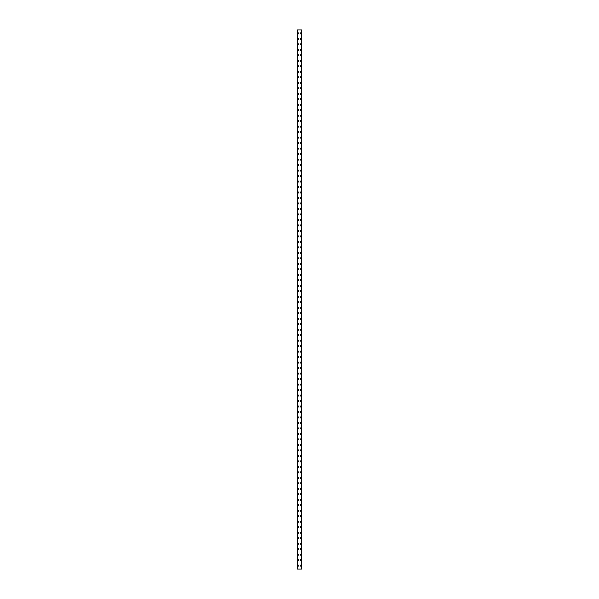 <?xml version="1.0" encoding="UTF-8"?>
<svg xmlns="http://www.w3.org/2000/svg" width="599" height="599" viewBox="0 0 599 599"><rect width="100%" height="100%" fill="white"/><g stroke="black" fill="none" stroke-linecap="round" stroke-linejoin="round"><path stroke-width="0.9" d="M297.748 565.621A0.517 0.517 0 0 1 298.265 565.104A0.517 0.517 0 0 1 298.781 565.621A0.517 0.517 0 0 1 298.265 566.137A0.517 0.517 0 0 1 297.748 565.621M297.748 560.132A0.517 0.517 0 0 1 298.265 559.616A0.517 0.517 0 0 1 298.781 560.132A0.517 0.517 0 0 1 298.265 560.649A0.517 0.517 0 0 1 297.748 560.132M297.748 554.644A0.517 0.517 0 0 1 298.265 554.135A0.517 0.517 0 0 1 298.781 554.644A0.517 0.517 0 0 1 298.265 555.161A0.517 0.517 0 0 1 297.748 554.644M297.748 549.163A0.517 0.517 0 0 1 298.265 548.647A0.517 0.517 0 0 1 298.781 549.163A0.517 0.517 0 0 1 298.265 549.672A0.517 0.517 0 0 1 297.748 549.163M297.748 543.675A0.517 0.517 0 0 1 298.265 543.158A0.517 0.517 0 0 1 298.781 543.675A0.517 0.517 0 0 1 298.265 544.184A0.517 0.517 0 0 1 297.748 543.675M297.748 538.187A0.517 0.517 0 0 1 298.265 537.67A0.517 0.517 0 0 1 298.781 538.187A0.517 0.517 0 0 1 298.265 538.703A0.517 0.517 0 0 1 297.748 538.187M297.748 532.698A0.517 0.517 0 0 1 298.265 532.182A0.517 0.517 0 0 1 298.781 532.698A0.517 0.517 0 0 1 298.265 533.215A0.517 0.517 0 0 1 297.748 532.698M297.748 527.21A0.517 0.517 0 0 1 298.265 526.701A0.517 0.517 0 0 1 298.781 527.21A0.517 0.517 0 0 1 298.265 527.726A0.517 0.517 0 0 1 297.748 527.21M297.748 521.722A0.517 0.517 0 0 1 298.265 521.212A0.517 0.517 0 0 1 298.781 521.722A0.517 0.517 0 0 1 298.265 522.238A0.517 0.517 0 0 1 297.748 521.722M297.748 516.241A0.517 0.517 0 0 1 298.265 515.724A0.517 0.517 0 0 1 298.781 516.241A0.517 0.517 0 0 1 298.265 516.75A0.517 0.517 0 0 1 297.748 516.241M297.748 510.752A0.517 0.517 0 0 1 298.265 510.236A0.517 0.517 0 0 1 298.781 510.752A0.517 0.517 0 0 1 298.265 511.261A0.517 0.517 0 0 1 297.748 510.752M297.748 505.264A0.517 0.517 0 0 1 298.265 504.747A0.517 0.517 0 0 1 298.781 505.264A0.517 0.517 0 0 1 298.265 505.781A0.517 0.517 0 0 1 297.748 505.264M297.748 499.776A0.517 0.517 0 0 1 298.265 499.259A0.517 0.517 0 0 1 298.781 499.776A0.517 0.517 0 0 1 298.265 500.292A0.517 0.517 0 0 1 297.748 499.776M297.748 494.287A0.517 0.517 0 0 1 298.265 493.778A0.517 0.517 0 0 1 298.781 494.287A0.517 0.517 0 0 1 298.265 494.804A0.517 0.517 0 0 1 297.748 494.287M297.748 488.799A0.517 0.517 0 0 1 298.265 488.29A0.517 0.517 0 0 1 298.781 488.799A0.517 0.517 0 0 1 298.265 489.316A0.517 0.517 0 0 1 297.748 488.799M297.748 483.318A0.517 0.517 0 0 1 298.265 482.801A0.517 0.517 0 0 1 298.781 483.318A0.517 0.517 0 0 1 298.265 483.827A0.517 0.517 0 0 1 297.748 483.318M297.748 477.83A0.517 0.517 0 0 1 298.265 477.313A0.517 0.517 0 0 1 298.781 477.83A0.517 0.517 0 0 1 298.265 478.339A0.517 0.517 0 0 1 297.748 477.83M297.748 472.341A0.517 0.517 0 0 1 298.265 471.825A0.517 0.517 0 0 1 298.781 472.341A0.517 0.517 0 0 1 298.265 472.858A0.517 0.517 0 0 1 297.748 472.341M297.748 466.853A0.517 0.517 0 0 1 298.265 466.336A0.517 0.517 0 0 1 298.781 466.853A0.517 0.517 0 0 1 298.265 467.37A0.517 0.517 0 0 1 297.748 466.853M297.748 461.365A0.517 0.517 0 0 1 298.265 460.856A0.517 0.517 0 0 1 298.781 461.365A0.517 0.517 0 0 1 298.265 461.881A0.517 0.517 0 0 1 297.748 461.365M297.748 455.876A0.517 0.517 0 0 1 298.265 455.367A0.517 0.517 0 0 1 298.781 455.876A0.517 0.517 0 0 1 298.265 456.393A0.517 0.517 0 0 1 297.748 455.876M297.748 450.396A0.517 0.517 0 0 1 298.265 449.879A0.517 0.517 0 0 1 298.781 450.396A0.517 0.517 0 0 1 298.265 450.905A0.517 0.517 0 0 1 297.748 450.396M297.748 444.907A0.517 0.517 0 0 1 298.265 444.391A0.517 0.517 0 0 1 298.781 444.907A0.517 0.517 0 0 1 298.265 445.424A0.517 0.517 0 0 1 297.748 444.907M297.748 439.419A0.517 0.517 0 0 1 298.265 438.902A0.517 0.517 0 0 1 298.781 439.419A0.517 0.517 0 0 1 298.265 439.936A0.517 0.517 0 0 1 297.748 439.419M297.748 433.931A0.517 0.517 0 0 1 298.265 433.414A0.517 0.517 0 0 1 298.781 433.931A0.517 0.517 0 0 1 298.265 434.447A0.517 0.517 0 0 1 297.748 433.931M297.748 428.442A0.517 0.517 0 0 1 298.265 427.933A0.517 0.517 0 0 1 298.781 428.442A0.517 0.517 0 0 1 298.265 428.959A0.517 0.517 0 0 1 297.748 428.442M297.748 422.961A0.517 0.517 0 0 1 298.265 422.445A0.517 0.517 0 0 1 298.781 422.961A0.517 0.517 0 0 1 298.265 423.471A0.517 0.517 0 0 1 297.748 422.961M297.748 417.473A0.517 0.517 0 0 1 298.265 416.956A0.517 0.517 0 0 1 298.781 417.473A0.517 0.517 0 0 1 298.265 417.982A0.517 0.517 0 0 1 297.748 417.473M297.748 411.985A0.517 0.517 0 0 1 298.265 411.468A0.517 0.517 0 0 1 298.781 411.985A0.517 0.517 0 0 1 298.265 412.501A0.517 0.517 0 0 1 297.748 411.985M297.748 406.496A0.517 0.517 0 0 1 298.265 405.98A0.517 0.517 0 0 1 298.781 406.496A0.517 0.517 0 0 1 298.265 407.013A0.517 0.517 0 0 1 297.748 406.496M297.748 401.008A0.517 0.517 0 0 1 298.265 400.499A0.517 0.517 0 0 1 298.781 401.008A0.517 0.517 0 0 1 298.265 401.525A0.517 0.517 0 0 1 297.748 401.008M297.748 395.52A0.517 0.517 0 0 1 298.265 395.011A0.517 0.517 0 0 1 298.781 395.52A0.517 0.517 0 0 1 298.265 396.036A0.517 0.517 0 0 1 297.748 395.52M297.748 390.039A0.517 0.517 0 0 1 298.265 389.522A0.517 0.517 0 0 1 298.781 390.039A0.517 0.517 0 0 1 298.265 390.548A0.517 0.517 0 0 1 297.748 390.039M297.748 384.551A0.517 0.517 0 0 1 298.265 384.034A0.517 0.517 0 0 1 298.781 384.551A0.517 0.517 0 0 1 298.265 385.06A0.517 0.517 0 0 1 297.748 384.551M297.748 379.062A0.517 0.517 0 0 1 298.265 378.546A0.517 0.517 0 0 1 298.781 379.062A0.517 0.517 0 0 1 298.265 379.579A0.517 0.517 0 0 1 297.748 379.062M297.748 373.574A0.517 0.517 0 0 1 298.265 373.057A0.517 0.517 0 0 1 298.781 373.574A0.517 0.517 0 0 1 298.265 374.09A0.517 0.517 0 0 1 297.748 373.574M297.748 368.086A0.517 0.517 0 0 1 298.265 367.576A0.517 0.517 0 0 1 298.781 368.086A0.517 0.517 0 0 1 298.265 368.602A0.517 0.517 0 0 1 297.748 368.086M297.748 362.597A0.517 0.517 0 0 1 298.265 362.088A0.517 0.517 0 0 1 298.781 362.597A0.517 0.517 0 0 1 298.265 363.114A0.517 0.517 0 0 1 297.748 362.597M297.748 357.116A0.517 0.517 0 0 1 298.265 356.6A0.517 0.517 0 0 1 298.781 357.116A0.517 0.517 0 0 1 298.265 357.625A0.517 0.517 0 0 1 297.748 357.116M297.748 351.628A0.517 0.517 0 0 1 298.265 351.111A0.517 0.517 0 0 1 298.781 351.628A0.517 0.517 0 0 1 298.265 352.145A0.517 0.517 0 0 1 297.748 351.628M297.748 346.14A0.517 0.517 0 0 1 298.265 345.623A0.517 0.517 0 0 1 298.781 346.14A0.517 0.517 0 0 1 298.265 346.656A0.517 0.517 0 0 1 297.748 346.14M297.748 340.651A0.517 0.517 0 0 1 298.265 340.135A0.517 0.517 0 0 1 298.781 340.651A0.517 0.517 0 0 1 298.265 341.168A0.517 0.517 0 0 1 297.748 340.651M297.748 335.163A0.517 0.517 0 0 1 298.265 334.654A0.517 0.517 0 0 1 298.781 335.163A0.517 0.517 0 0 1 298.265 335.68A0.517 0.517 0 0 1 297.748 335.163M297.748 329.682A0.517 0.517 0 0 1 298.265 329.165A0.517 0.517 0 0 1 298.781 329.682A0.517 0.517 0 0 1 298.265 330.191A0.517 0.517 0 0 1 297.748 329.682M297.748 324.194A0.517 0.517 0 0 1 298.265 323.677A0.517 0.517 0 0 1 298.781 324.194A0.517 0.517 0 0 1 298.265 324.703A0.517 0.517 0 0 1 297.748 324.194M297.748 318.705A0.517 0.517 0 0 1 298.265 318.189A0.517 0.517 0 0 1 298.781 318.705A0.517 0.517 0 0 1 298.265 319.222A0.517 0.517 0 0 1 297.748 318.705M297.748 313.217A0.517 0.517 0 0 1 298.265 312.7A0.517 0.517 0 0 1 298.781 313.217A0.517 0.517 0 0 1 298.265 313.734A0.517 0.517 0 0 1 297.748 313.217M297.748 307.729A0.517 0.517 0 0 1 298.265 307.22A0.517 0.517 0 0 1 298.781 307.729A0.517 0.517 0 0 1 298.265 308.245A0.517 0.517 0 0 1 297.748 307.729M297.748 302.24A0.517 0.517 0 0 1 298.265 301.731A0.517 0.517 0 0 1 298.781 302.24A0.517 0.517 0 0 1 298.265 302.757A0.517 0.517 0 0 1 297.748 302.24M297.748 296.76A0.517 0.517 0 0 1 298.265 296.243A0.517 0.517 0 0 1 298.781 296.76A0.517 0.517 0 0 1 298.265 297.269A0.517 0.517 0 0 1 297.748 296.76M297.748 291.271A0.517 0.517 0 0 1 298.265 290.755A0.517 0.517 0 0 1 298.781 291.271A0.517 0.517 0 0 1 298.265 291.78A0.517 0.517 0 0 1 297.748 291.271M297.748 285.783A0.517 0.517 0 0 1 298.265 285.266A0.517 0.517 0 0 1 298.781 285.783A0.517 0.517 0 0 1 298.265 286.3A0.517 0.517 0 0 1 297.748 285.783M297.748 280.295A0.517 0.517 0 0 1 298.265 279.778A0.517 0.517 0 0 1 298.781 280.295A0.517 0.517 0 0 1 298.265 280.811A0.517 0.517 0 0 1 297.748 280.295M297.748 274.806A0.517 0.517 0 0 1 298.265 274.297A0.517 0.517 0 0 1 298.781 274.806A0.517 0.517 0 0 1 298.265 275.323A0.517 0.517 0 0 1 297.748 274.806M297.748 269.318A0.517 0.517 0 0 1 298.265 268.809A0.517 0.517 0 0 1 298.781 269.318A0.517 0.517 0 0 1 298.265 269.835A0.517 0.517 0 0 1 297.748 269.318M297.748 263.837A0.517 0.517 0 0 1 298.265 263.32A0.517 0.517 0 0 1 298.781 263.837A0.517 0.517 0 0 1 298.265 264.346A0.517 0.517 0 0 1 297.748 263.837M297.748 258.349A0.517 0.517 0 0 1 298.265 257.832A0.517 0.517 0 0 1 298.781 258.349A0.517 0.517 0 0 1 298.265 258.865A0.517 0.517 0 0 1 297.748 258.349M297.748 252.86A0.517 0.517 0 0 1 298.265 252.344A0.517 0.517 0 0 1 298.781 252.86A0.517 0.517 0 0 1 298.265 253.377A0.517 0.517 0 0 1 297.748 252.86M297.748 247.372A0.517 0.517 0 0 1 298.265 246.855A0.517 0.517 0 0 1 298.781 247.372A0.517 0.517 0 0 1 298.265 247.889A0.517 0.517 0 0 1 297.748 247.372M297.748 241.884A0.517 0.517 0 0 1 298.265 241.375A0.517 0.517 0 0 1 298.781 241.884A0.517 0.517 0 0 1 298.265 242.4A0.517 0.517 0 0 1 297.748 241.884M297.748 236.403A0.517 0.517 0 0 1 298.265 235.886A0.517 0.517 0 0 1 298.781 236.403A0.517 0.517 0 0 1 298.265 236.912A0.517 0.517 0 0 1 297.748 236.403M297.748 230.915A0.517 0.517 0 0 1 298.265 230.398A0.517 0.517 0 0 1 298.781 230.915A0.517 0.517 0 0 1 298.265 231.424A0.517 0.517 0 0 1 297.748 230.915M297.748 225.426A0.517 0.517 0 0 1 298.265 224.91A0.517 0.517 0 0 1 298.781 225.426A0.517 0.517 0 0 1 298.265 225.943A0.517 0.517 0 0 1 297.748 225.426M297.748 219.938A0.517 0.517 0 0 1 298.265 219.421A0.517 0.517 0 0 1 298.781 219.938A0.517 0.517 0 0 1 298.265 220.454A0.517 0.517 0 0 1 297.748 219.938M297.748 214.449A0.517 0.517 0 0 1 298.265 213.94A0.517 0.517 0 0 1 298.781 214.449A0.517 0.517 0 0 1 298.265 214.966A0.517 0.517 0 0 1 297.748 214.449M297.748 208.961A0.517 0.517 0 0 1 298.265 208.452A0.517 0.517 0 0 1 298.781 208.961A0.517 0.517 0 0 1 298.265 209.478A0.517 0.517 0 0 1 297.748 208.961M297.748 203.48A0.517 0.517 0 0 1 298.265 202.964A0.517 0.517 0 0 1 298.781 203.48A0.517 0.517 0 0 1 298.265 203.989A0.517 0.517 0 0 1 297.748 203.48M297.748 197.992A0.517 0.517 0 0 1 298.265 197.475A0.517 0.517 0 0 1 298.781 197.992A0.517 0.517 0 0 1 298.265 198.501A0.517 0.517 0 0 1 297.748 197.992M297.748 192.504A0.517 0.517 0 0 1 298.265 191.987A0.517 0.517 0 0 1 298.781 192.504A0.517 0.517 0 0 1 298.265 193.02A0.517 0.517 0 0 1 297.748 192.504M297.748 187.015A0.517 0.517 0 0 1 298.265 186.499A0.517 0.517 0 0 1 298.781 187.015A0.517 0.517 0 0 1 298.265 187.532A0.517 0.517 0 0 1 297.748 187.015M297.748 181.527A0.517 0.517 0 0 1 298.265 181.018A0.517 0.517 0 0 1 298.781 181.527A0.517 0.517 0 0 1 298.265 182.044A0.517 0.517 0 0 1 297.748 181.527M297.748 176.039A0.517 0.517 0 0 1 298.265 175.529A0.517 0.517 0 0 1 298.781 176.039A0.517 0.517 0 0 1 298.265 176.555A0.517 0.517 0 0 1 297.748 176.039M297.748 170.558A0.517 0.517 0 0 1 298.265 170.041A0.517 0.517 0 0 1 298.781 170.558A0.517 0.517 0 0 1 298.265 171.067A0.517 0.517 0 0 1 297.748 170.558M297.748 165.069A0.517 0.517 0 0 1 298.265 164.553A0.517 0.517 0 0 1 298.781 165.069A0.517 0.517 0 0 1 298.265 165.586A0.517 0.517 0 0 1 297.748 165.069M297.748 159.581A0.517 0.517 0 0 1 298.265 159.064A0.517 0.517 0 0 1 298.781 159.581A0.517 0.517 0 0 1 298.265 160.098A0.517 0.517 0 0 1 297.748 159.581M297.748 154.093A0.517 0.517 0 0 1 298.265 153.576A0.517 0.517 0 0 1 298.781 154.093A0.517 0.517 0 0 1 298.265 154.609A0.517 0.517 0 0 1 297.748 154.093M297.748 148.604A0.517 0.517 0 0 1 298.265 148.095A0.517 0.517 0 0 1 298.781 148.604A0.517 0.517 0 0 1 298.265 149.121A0.517 0.517 0 0 1 297.748 148.604M297.748 143.124A0.517 0.517 0 0 1 298.265 142.607A0.517 0.517 0 0 1 298.781 143.124A0.517 0.517 0 0 1 298.265 143.633A0.517 0.517 0 0 1 297.748 143.124M297.748 137.635A0.517 0.517 0 0 1 298.265 137.119A0.517 0.517 0 0 1 298.781 137.635A0.517 0.517 0 0 1 298.265 138.144A0.517 0.517 0 0 1 297.748 137.635M297.748 132.147A0.517 0.517 0 0 1 298.265 131.63A0.517 0.517 0 0 1 298.781 132.147A0.517 0.517 0 0 1 298.265 132.664A0.517 0.517 0 0 1 297.748 132.147M297.748 126.659A0.517 0.517 0 0 1 298.265 126.142A0.517 0.517 0 0 1 298.781 126.659A0.517 0.517 0 0 1 298.265 127.175A0.517 0.517 0 0 1 297.748 126.659M297.748 121.17A0.517 0.517 0 0 1 298.265 120.661A0.517 0.517 0 0 1 298.781 121.17A0.517 0.517 0 0 1 298.265 121.687A0.517 0.517 0 0 1 297.748 121.17M297.748 115.682A0.517 0.517 0 0 1 298.265 115.173A0.517 0.517 0 0 1 298.781 115.682A0.517 0.517 0 0 1 298.265 116.199A0.517 0.517 0 0 1 297.748 115.682M297.748 110.201A0.517 0.517 0 0 1 298.265 109.684A0.517 0.517 0 0 1 298.781 110.201A0.517 0.517 0 0 1 298.265 110.71A0.517 0.517 0 0 1 297.748 110.201M297.748 104.713A0.517 0.517 0 0 1 298.265 104.196A0.517 0.517 0 0 1 298.781 104.713A0.517 0.517 0 0 1 298.265 105.222A0.517 0.517 0 0 1 297.748 104.713M297.748 99.224A0.517 0.517 0 0 1 298.265 98.708A0.517 0.517 0 0 1 298.781 99.224A0.517 0.517 0 0 1 298.265 99.741A0.517 0.517 0 0 1 297.748 99.224M297.748 93.736A0.517 0.517 0 0 1 298.265 93.219A0.517 0.517 0 0 1 298.781 93.736A0.517 0.517 0 0 1 298.265 94.253A0.517 0.517 0 0 1 297.748 93.736M297.748 88.248A0.517 0.517 0 0 1 298.265 87.739A0.517 0.517 0 0 1 298.781 88.248A0.517 0.517 0 0 1 298.265 88.764A0.517 0.517 0 0 1 297.748 88.248M297.748 82.759A0.517 0.517 0 0 1 298.265 82.25A0.517 0.517 0 0 1 298.781 82.759A0.517 0.517 0 0 1 298.265 83.276A0.517 0.517 0 0 1 297.748 82.759M297.748 77.278A0.517 0.517 0 0 1 298.265 76.762A0.517 0.517 0 0 1 298.781 77.278A0.517 0.517 0 0 1 298.265 77.788A0.517 0.517 0 0 1 297.748 77.278M297.748 71.79A0.517 0.517 0 0 1 298.265 71.274A0.517 0.517 0 0 1 298.781 71.79A0.517 0.517 0 0 1 298.265 72.299A0.517 0.517 0 0 1 297.748 71.79M297.748 66.302A0.517 0.517 0 0 1 298.265 65.785A0.517 0.517 0 0 1 298.781 66.302A0.517 0.517 0 0 1 298.265 66.818A0.517 0.517 0 0 1 297.748 66.302M297.748 60.813A0.517 0.517 0 0 1 298.265 60.297A0.517 0.517 0 0 1 298.781 60.813A0.517 0.517 0 0 1 298.265 61.33A0.517 0.517 0 0 1 297.748 60.813M297.748 55.325A0.517 0.517 0 0 1 298.265 54.816A0.517 0.517 0 0 1 298.781 55.325A0.517 0.517 0 0 1 298.265 55.842A0.517 0.517 0 0 1 297.748 55.325M297.748 49.837A0.517 0.517 0 0 1 298.265 49.328A0.517 0.517 0 0 1 298.781 49.837A0.517 0.517 0 0 1 298.265 50.353A0.517 0.517 0 0 1 297.748 49.837M297.748 44.356A0.517 0.517 0 0 1 298.265 43.839A0.517 0.517 0 0 1 298.781 44.356A0.517 0.517 0 0 1 298.265 44.865A0.517 0.517 0 0 1 297.748 44.356M297.748 38.868A0.517 0.517 0 0 1 298.265 38.351A0.517 0.517 0 0 1 298.781 38.868A0.517 0.517 0 0 1 298.265 39.384A0.517 0.517 0 0 1 297.748 38.868M297.748 33.379A0.517 0.517 0 0 1 298.265 32.863A0.517 0.517 0 0 1 298.781 33.379A0.517 0.517 0 0 1 298.265 33.896A0.517 0.517 0 0 1 297.748 33.379M300.219 565.621A0.517 0.517 0 0 1 300.735 565.104A0.517 0.517 0 0 1 301.252 565.621A0.517 0.517 0 0 1 300.735 566.137A0.517 0.517 0 0 1 300.219 565.621M300.219 560.132A0.517 0.517 0 0 1 300.735 559.616A0.517 0.517 0 0 1 301.252 560.132A0.517 0.517 0 0 1 300.735 560.649A0.517 0.517 0 0 1 300.219 560.132M300.219 554.644A0.517 0.517 0 0 1 300.735 554.135A0.517 0.517 0 0 1 301.252 554.644A0.517 0.517 0 0 1 300.735 555.161A0.517 0.517 0 0 1 300.219 554.644M300.219 549.163A0.517 0.517 0 0 1 300.735 548.647A0.517 0.517 0 0 1 301.252 549.163A0.517 0.517 0 0 1 300.735 549.672A0.517 0.517 0 0 1 300.219 549.163M300.219 543.675A0.517 0.517 0 0 1 300.735 543.158A0.517 0.517 0 0 1 301.252 543.675A0.517 0.517 0 0 1 300.735 544.184A0.517 0.517 0 0 1 300.219 543.675M300.219 538.187A0.517 0.517 0 0 1 300.735 537.67A0.517 0.517 0 0 1 301.252 538.187A0.517 0.517 0 0 1 300.735 538.703A0.517 0.517 0 0 1 300.219 538.187M300.219 532.698A0.517 0.517 0 0 1 300.735 532.182A0.517 0.517 0 0 1 301.252 532.698A0.517 0.517 0 0 1 300.735 533.215A0.517 0.517 0 0 1 300.219 532.698M300.219 527.21A0.517 0.517 0 0 1 300.735 526.701A0.517 0.517 0 0 1 301.252 527.21A0.517 0.517 0 0 1 300.735 527.726A0.517 0.517 0 0 1 300.219 527.21M300.219 521.722A0.517 0.517 0 0 1 300.735 521.212A0.517 0.517 0 0 1 301.252 521.722A0.517 0.517 0 0 1 300.735 522.238A0.517 0.517 0 0 1 300.219 521.722M300.219 516.241A0.517 0.517 0 0 1 300.735 515.724A0.517 0.517 0 0 1 301.252 516.241A0.517 0.517 0 0 1 300.735 516.75A0.517 0.517 0 0 1 300.219 516.241M300.219 510.752A0.517 0.517 0 0 1 300.735 510.236A0.517 0.517 0 0 1 301.252 510.752A0.517 0.517 0 0 1 300.735 511.261A0.517 0.517 0 0 1 300.219 510.752M300.219 505.264A0.517 0.517 0 0 1 300.735 504.747A0.517 0.517 0 0 1 301.252 505.264A0.517 0.517 0 0 1 300.735 505.781A0.517 0.517 0 0 1 300.219 505.264M300.219 499.776A0.517 0.517 0 0 1 300.735 499.259A0.517 0.517 0 0 1 301.252 499.776A0.517 0.517 0 0 1 300.735 500.292A0.517 0.517 0 0 1 300.219 499.776M300.219 494.287A0.517 0.517 0 0 1 300.735 493.778A0.517 0.517 0 0 1 301.252 494.287A0.517 0.517 0 0 1 300.735 494.804A0.517 0.517 0 0 1 300.219 494.287M300.219 488.799A0.517 0.517 0 0 1 300.735 488.29A0.517 0.517 0 0 1 301.252 488.799A0.517 0.517 0 0 1 300.735 489.316A0.517 0.517 0 0 1 300.219 488.799M300.219 483.318A0.517 0.517 0 0 1 300.735 482.801A0.517 0.517 0 0 1 301.252 483.318A0.517 0.517 0 0 1 300.735 483.827A0.517 0.517 0 0 1 300.219 483.318M300.219 477.83A0.517 0.517 0 0 1 300.735 477.313A0.517 0.517 0 0 1 301.252 477.83A0.517 0.517 0 0 1 300.735 478.339A0.517 0.517 0 0 1 300.219 477.83M300.219 472.341A0.517 0.517 0 0 1 300.735 471.825A0.517 0.517 0 0 1 301.252 472.341A0.517 0.517 0 0 1 300.735 472.858A0.517 0.517 0 0 1 300.219 472.341M300.219 466.853A0.517 0.517 0 0 1 300.735 466.336A0.517 0.517 0 0 1 301.252 466.853A0.517 0.517 0 0 1 300.735 467.37A0.517 0.517 0 0 1 300.219 466.853M300.219 461.365A0.517 0.517 0 0 1 300.735 460.856A0.517 0.517 0 0 1 301.252 461.365A0.517 0.517 0 0 1 300.735 461.881A0.517 0.517 0 0 1 300.219 461.365M300.219 455.876A0.517 0.517 0 0 1 300.735 455.367A0.517 0.517 0 0 1 301.252 455.876A0.517 0.517 0 0 1 300.735 456.393A0.517 0.517 0 0 1 300.219 455.876M300.219 450.396A0.517 0.517 0 0 1 300.735 449.879A0.517 0.517 0 0 1 301.252 450.396A0.517 0.517 0 0 1 300.735 450.905A0.517 0.517 0 0 1 300.219 450.396M300.219 444.907A0.517 0.517 0 0 1 300.735 444.391A0.517 0.517 0 0 1 301.252 444.907A0.517 0.517 0 0 1 300.735 445.424A0.517 0.517 0 0 1 300.219 444.907M300.219 439.419A0.517 0.517 0 0 1 300.735 438.902A0.517 0.517 0 0 1 301.252 439.419A0.517 0.517 0 0 1 300.735 439.936A0.517 0.517 0 0 1 300.219 439.419M300.219 433.931A0.517 0.517 0 0 1 300.735 433.414A0.517 0.517 0 0 1 301.252 433.931A0.517 0.517 0 0 1 300.735 434.447A0.517 0.517 0 0 1 300.219 433.931M300.219 428.442A0.517 0.517 0 0 1 300.735 427.933A0.517 0.517 0 0 1 301.252 428.442A0.517 0.517 0 0 1 300.735 428.959A0.517 0.517 0 0 1 300.219 428.442M300.219 422.961A0.517 0.517 0 0 1 300.735 422.445A0.517 0.517 0 0 1 301.252 422.961A0.517 0.517 0 0 1 300.735 423.471A0.517 0.517 0 0 1 300.219 422.961M300.219 417.473A0.517 0.517 0 0 1 300.735 416.956A0.517 0.517 0 0 1 301.252 417.473A0.517 0.517 0 0 1 300.735 417.982A0.517 0.517 0 0 1 300.219 417.473M300.219 411.985A0.517 0.517 0 0 1 300.735 411.468A0.517 0.517 0 0 1 301.252 411.985A0.517 0.517 0 0 1 300.735 412.501A0.517 0.517 0 0 1 300.219 411.985M300.219 406.496A0.517 0.517 0 0 1 300.735 405.98A0.517 0.517 0 0 1 301.252 406.496A0.517 0.517 0 0 1 300.735 407.013A0.517 0.517 0 0 1 300.219 406.496M300.219 401.008A0.517 0.517 0 0 1 300.735 400.499A0.517 0.517 0 0 1 301.252 401.008A0.517 0.517 0 0 1 300.735 401.525A0.517 0.517 0 0 1 300.219 401.008M300.219 395.52A0.517 0.517 0 0 1 300.735 395.011A0.517 0.517 0 0 1 301.252 395.52A0.517 0.517 0 0 1 300.735 396.036A0.517 0.517 0 0 1 300.219 395.52M300.219 390.039A0.517 0.517 0 0 1 300.735 389.522A0.517 0.517 0 0 1 301.252 390.039A0.517 0.517 0 0 1 300.735 390.548A0.517 0.517 0 0 1 300.219 390.039M300.219 384.551A0.517 0.517 0 0 1 300.735 384.034A0.517 0.517 0 0 1 301.252 384.551A0.517 0.517 0 0 1 300.735 385.06A0.517 0.517 0 0 1 300.219 384.551M300.219 379.062A0.517 0.517 0 0 1 300.735 378.546A0.517 0.517 0 0 1 301.252 379.062A0.517 0.517 0 0 1 300.735 379.579A0.517 0.517 0 0 1 300.219 379.062M300.219 373.574A0.517 0.517 0 0 1 300.735 373.057A0.517 0.517 0 0 1 301.252 373.574A0.517 0.517 0 0 1 300.735 374.09A0.517 0.517 0 0 1 300.219 373.574M300.219 368.086A0.517 0.517 0 0 1 300.735 367.576A0.517 0.517 0 0 1 301.252 368.086A0.517 0.517 0 0 1 300.735 368.602A0.517 0.517 0 0 1 300.219 368.086M300.219 362.597A0.517 0.517 0 0 1 300.735 362.088A0.517 0.517 0 0 1 301.252 362.597A0.517 0.517 0 0 1 300.735 363.114A0.517 0.517 0 0 1 300.219 362.597M300.219 357.116A0.517 0.517 0 0 1 300.735 356.6A0.517 0.517 0 0 1 301.252 357.116A0.517 0.517 0 0 1 300.735 357.625A0.517 0.517 0 0 1 300.219 357.116M300.219 351.628A0.517 0.517 0 0 1 300.735 351.111A0.517 0.517 0 0 1 301.252 351.628A0.517 0.517 0 0 1 300.735 352.145A0.517 0.517 0 0 1 300.219 351.628M300.219 346.14A0.517 0.517 0 0 1 300.735 345.623A0.517 0.517 0 0 1 301.252 346.14A0.517 0.517 0 0 1 300.735 346.656A0.517 0.517 0 0 1 300.219 346.14M300.219 340.651A0.517 0.517 0 0 1 300.735 340.135A0.517 0.517 0 0 1 301.252 340.651A0.517 0.517 0 0 1 300.735 341.168A0.517 0.517 0 0 1 300.219 340.651M300.219 335.163A0.517 0.517 0 0 1 300.735 334.654A0.517 0.517 0 0 1 301.252 335.163A0.517 0.517 0 0 1 300.735 335.68A0.517 0.517 0 0 1 300.219 335.163M300.219 329.682A0.517 0.517 0 0 1 300.735 329.165A0.517 0.517 0 0 1 301.252 329.682A0.517 0.517 0 0 1 300.735 330.191A0.517 0.517 0 0 1 300.219 329.682M300.219 324.194A0.517 0.517 0 0 1 300.735 323.677A0.517 0.517 0 0 1 301.252 324.194A0.517 0.517 0 0 1 300.735 324.703A0.517 0.517 0 0 1 300.219 324.194M300.219 318.705A0.517 0.517 0 0 1 300.735 318.189A0.517 0.517 0 0 1 301.252 318.705A0.517 0.517 0 0 1 300.735 319.222A0.517 0.517 0 0 1 300.219 318.705M300.219 313.217A0.517 0.517 0 0 1 300.735 312.7A0.517 0.517 0 0 1 301.252 313.217A0.517 0.517 0 0 1 300.735 313.734A0.517 0.517 0 0 1 300.219 313.217M300.219 307.729A0.517 0.517 0 0 1 300.735 307.22A0.517 0.517 0 0 1 301.252 307.729A0.517 0.517 0 0 1 300.735 308.245A0.517 0.517 0 0 1 300.219 307.729M300.219 302.24A0.517 0.517 0 0 1 300.735 301.731A0.517 0.517 0 0 1 301.252 302.24A0.517 0.517 0 0 1 300.735 302.757A0.517 0.517 0 0 1 300.219 302.24M300.219 296.76A0.517 0.517 0 0 1 300.735 296.243A0.517 0.517 0 0 1 301.252 296.76A0.517 0.517 0 0 1 300.735 297.269A0.517 0.517 0 0 1 300.219 296.76M300.219 291.271A0.517 0.517 0 0 1 300.735 290.755A0.517 0.517 0 0 1 301.252 291.271A0.517 0.517 0 0 1 300.735 291.78A0.517 0.517 0 0 1 300.219 291.271M300.219 285.783A0.517 0.517 0 0 1 300.735 285.266A0.517 0.517 0 0 1 301.252 285.783A0.517 0.517 0 0 1 300.735 286.3A0.517 0.517 0 0 1 300.219 285.783M300.219 280.295A0.517 0.517 0 0 1 300.735 279.778A0.517 0.517 0 0 1 301.252 280.295A0.517 0.517 0 0 1 300.735 280.811A0.517 0.517 0 0 1 300.219 280.295M300.219 274.806A0.517 0.517 0 0 1 300.735 274.297A0.517 0.517 0 0 1 301.252 274.806A0.517 0.517 0 0 1 300.735 275.323A0.517 0.517 0 0 1 300.219 274.806M300.219 269.318A0.517 0.517 0 0 1 300.735 268.809A0.517 0.517 0 0 1 301.252 269.318A0.517 0.517 0 0 1 300.735 269.835A0.517 0.517 0 0 1 300.219 269.318M300.219 263.837A0.517 0.517 0 0 1 300.735 263.32A0.517 0.517 0 0 1 301.252 263.837A0.517 0.517 0 0 1 300.735 264.346A0.517 0.517 0 0 1 300.219 263.837M300.219 258.349A0.517 0.517 0 0 1 300.735 257.832A0.517 0.517 0 0 1 301.252 258.349A0.517 0.517 0 0 1 300.735 258.865A0.517 0.517 0 0 1 300.219 258.349M300.219 252.86A0.517 0.517 0 0 1 300.735 252.344A0.517 0.517 0 0 1 301.252 252.86A0.517 0.517 0 0 1 300.735 253.377A0.517 0.517 0 0 1 300.219 252.86M300.219 247.372A0.517 0.517 0 0 1 300.735 246.855A0.517 0.517 0 0 1 301.252 247.372A0.517 0.517 0 0 1 300.735 247.889A0.517 0.517 0 0 1 300.219 247.372M300.219 241.884A0.517 0.517 0 0 1 300.735 241.375A0.517 0.517 0 0 1 301.252 241.884A0.517 0.517 0 0 1 300.735 242.4A0.517 0.517 0 0 1 300.219 241.884M300.219 236.403A0.517 0.517 0 0 1 300.735 235.886A0.517 0.517 0 0 1 301.252 236.403A0.517 0.517 0 0 1 300.735 236.912A0.517 0.517 0 0 1 300.219 236.403M300.219 230.915A0.517 0.517 0 0 1 300.735 230.398A0.517 0.517 0 0 1 301.252 230.915A0.517 0.517 0 0 1 300.735 231.424A0.517 0.517 0 0 1 300.219 230.915M300.219 225.426A0.517 0.517 0 0 1 300.735 224.91A0.517 0.517 0 0 1 301.252 225.426A0.517 0.517 0 0 1 300.735 225.943A0.517 0.517 0 0 1 300.219 225.426M300.219 219.938A0.517 0.517 0 0 1 300.735 219.421A0.517 0.517 0 0 1 301.252 219.938A0.517 0.517 0 0 1 300.735 220.454A0.517 0.517 0 0 1 300.219 219.938M300.219 214.449A0.517 0.517 0 0 1 300.735 213.94A0.517 0.517 0 0 1 301.252 214.449A0.517 0.517 0 0 1 300.735 214.966A0.517 0.517 0 0 1 300.219 214.449M300.219 208.961A0.517 0.517 0 0 1 300.735 208.452A0.517 0.517 0 0 1 301.252 208.961A0.517 0.517 0 0 1 300.735 209.478A0.517 0.517 0 0 1 300.219 208.961M300.219 203.48A0.517 0.517 0 0 1 300.735 202.964A0.517 0.517 0 0 1 301.252 203.48A0.517 0.517 0 0 1 300.735 203.989A0.517 0.517 0 0 1 300.219 203.48M300.219 197.992A0.517 0.517 0 0 1 300.735 197.475A0.517 0.517 0 0 1 301.252 197.992A0.517 0.517 0 0 1 300.735 198.501A0.517 0.517 0 0 1 300.219 197.992M300.219 192.504A0.517 0.517 0 0 1 300.735 191.987A0.517 0.517 0 0 1 301.252 192.504A0.517 0.517 0 0 1 300.735 193.02A0.517 0.517 0 0 1 300.219 192.504M300.219 187.015A0.517 0.517 0 0 1 300.735 186.499A0.517 0.517 0 0 1 301.252 187.015A0.517 0.517 0 0 1 300.735 187.532A0.517 0.517 0 0 1 300.219 187.015M300.219 181.527A0.517 0.517 0 0 1 300.735 181.018A0.517 0.517 0 0 1 301.252 181.527A0.517 0.517 0 0 1 300.735 182.044A0.517 0.517 0 0 1 300.219 181.527M300.219 176.039A0.517 0.517 0 0 1 300.735 175.529A0.517 0.517 0 0 1 301.252 176.039A0.517 0.517 0 0 1 300.735 176.555A0.517 0.517 0 0 1 300.219 176.039M300.219 170.558A0.517 0.517 0 0 1 300.735 170.041A0.517 0.517 0 0 1 301.252 170.558A0.517 0.517 0 0 1 300.735 171.067A0.517 0.517 0 0 1 300.219 170.558M300.219 165.069A0.517 0.517 0 0 1 300.735 164.553A0.517 0.517 0 0 1 301.252 165.069A0.517 0.517 0 0 1 300.735 165.586A0.517 0.517 0 0 1 300.219 165.069M300.219 159.581A0.517 0.517 0 0 1 300.735 159.064A0.517 0.517 0 0 1 301.252 159.581A0.517 0.517 0 0 1 300.735 160.098A0.517 0.517 0 0 1 300.219 159.581M300.219 154.093A0.517 0.517 0 0 1 300.735 153.576A0.517 0.517 0 0 1 301.252 154.093A0.517 0.517 0 0 1 300.735 154.609A0.517 0.517 0 0 1 300.219 154.093M300.219 148.604A0.517 0.517 0 0 1 300.735 148.095A0.517 0.517 0 0 1 301.252 148.604A0.517 0.517 0 0 1 300.735 149.121A0.517 0.517 0 0 1 300.219 148.604M300.219 143.124A0.517 0.517 0 0 1 300.735 142.607A0.517 0.517 0 0 1 301.252 143.124A0.517 0.517 0 0 1 300.735 143.633A0.517 0.517 0 0 1 300.219 143.124M300.219 137.635A0.517 0.517 0 0 1 300.735 137.119A0.517 0.517 0 0 1 301.252 137.635A0.517 0.517 0 0 1 300.735 138.144A0.517 0.517 0 0 1 300.219 137.635M300.219 132.147A0.517 0.517 0 0 1 300.735 131.63A0.517 0.517 0 0 1 301.252 132.147A0.517 0.517 0 0 1 300.735 132.664A0.517 0.517 0 0 1 300.219 132.147M300.219 126.659A0.517 0.517 0 0 1 300.735 126.142A0.517 0.517 0 0 1 301.252 126.659A0.517 0.517 0 0 1 300.735 127.175A0.517 0.517 0 0 1 300.219 126.659M300.219 121.17A0.517 0.517 0 0 1 300.735 120.661A0.517 0.517 0 0 1 301.252 121.17A0.517 0.517 0 0 1 300.735 121.687A0.517 0.517 0 0 1 300.219 121.17M300.219 115.682A0.517 0.517 0 0 1 300.735 115.173A0.517 0.517 0 0 1 301.252 115.682A0.517 0.517 0 0 1 300.735 116.199A0.517 0.517 0 0 1 300.219 115.682M300.219 110.201A0.517 0.517 0 0 1 300.735 109.684A0.517 0.517 0 0 1 301.252 110.201A0.517 0.517 0 0 1 300.735 110.71A0.517 0.517 0 0 1 300.219 110.201M300.219 104.713A0.517 0.517 0 0 1 300.735 104.196A0.517 0.517 0 0 1 301.252 104.713A0.517 0.517 0 0 1 300.735 105.222A0.517 0.517 0 0 1 300.219 104.713M300.219 99.224A0.517 0.517 0 0 1 300.735 98.708A0.517 0.517 0 0 1 301.252 99.224A0.517 0.517 0 0 1 300.735 99.741A0.517 0.517 0 0 1 300.219 99.224M300.219 93.736A0.517 0.517 0 0 1 300.735 93.219A0.517 0.517 0 0 1 301.252 93.736A0.517 0.517 0 0 1 300.735 94.253A0.517 0.517 0 0 1 300.219 93.736M300.219 88.248A0.517 0.517 0 0 1 300.735 87.739A0.517 0.517 0 0 1 301.252 88.248A0.517 0.517 0 0 1 300.735 88.764A0.517 0.517 0 0 1 300.219 88.248M300.219 82.759A0.517 0.517 0 0 1 300.735 82.25A0.517 0.517 0 0 1 301.252 82.759A0.517 0.517 0 0 1 300.735 83.276A0.517 0.517 0 0 1 300.219 82.759M300.219 77.278A0.517 0.517 0 0 1 300.735 76.762A0.517 0.517 0 0 1 301.252 77.278A0.517 0.517 0 0 1 300.735 77.788A0.517 0.517 0 0 1 300.219 77.278M300.219 71.79A0.517 0.517 0 0 1 300.735 71.274A0.517 0.517 0 0 1 301.252 71.79A0.517 0.517 0 0 1 300.735 72.299A0.517 0.517 0 0 1 300.219 71.79M300.219 66.302A0.517 0.517 0 0 1 300.735 65.785A0.517 0.517 0 0 1 301.252 66.302A0.517 0.517 0 0 1 300.735 66.818A0.517 0.517 0 0 1 300.219 66.302M300.219 60.813A0.517 0.517 0 0 1 300.735 60.297A0.517 0.517 0 0 1 301.252 60.813A0.517 0.517 0 0 1 300.735 61.33A0.517 0.517 0 0 1 300.219 60.813M300.219 55.325A0.517 0.517 0 0 1 300.735 54.816A0.517 0.517 0 0 1 301.252 55.325A0.517 0.517 0 0 1 300.735 55.842A0.517 0.517 0 0 1 300.219 55.325M300.219 49.837A0.517 0.517 0 0 1 300.735 49.328A0.517 0.517 0 0 1 301.252 49.837A0.517 0.517 0 0 1 300.735 50.353A0.517 0.517 0 0 1 300.219 49.837M300.219 44.356A0.517 0.517 0 0 1 300.735 43.839A0.517 0.517 0 0 1 301.252 44.356A0.517 0.517 0 0 1 300.735 44.865A0.517 0.517 0 0 1 300.219 44.356M300.219 38.868A0.517 0.517 0 0 1 300.735 38.351A0.517 0.517 0 0 1 301.252 38.868A0.517 0.517 0 0 1 300.735 39.384A0.517 0.517 0 0 1 300.219 38.868M300.219 33.379A0.517 0.517 0 0 1 300.735 32.863A0.517 0.517 0 0 1 301.252 33.379A0.517 0.517 0 0 1 300.735 33.896A0.517 0.517 0 0 1 300.219 33.379M297.261 29.95L297.261 569.05L297.239 29.95L297.336 569.05L301.761 569.05L301.761 29.95L301.739 569.05M301.739 29.95L297.336 29.95M301.634 569.05L301.634 29.95L301.649 569.05M297.351 569.05L297.366 29.95L297.351 569.05M301.664 29.95L301.664 569.05"/></g></svg>
